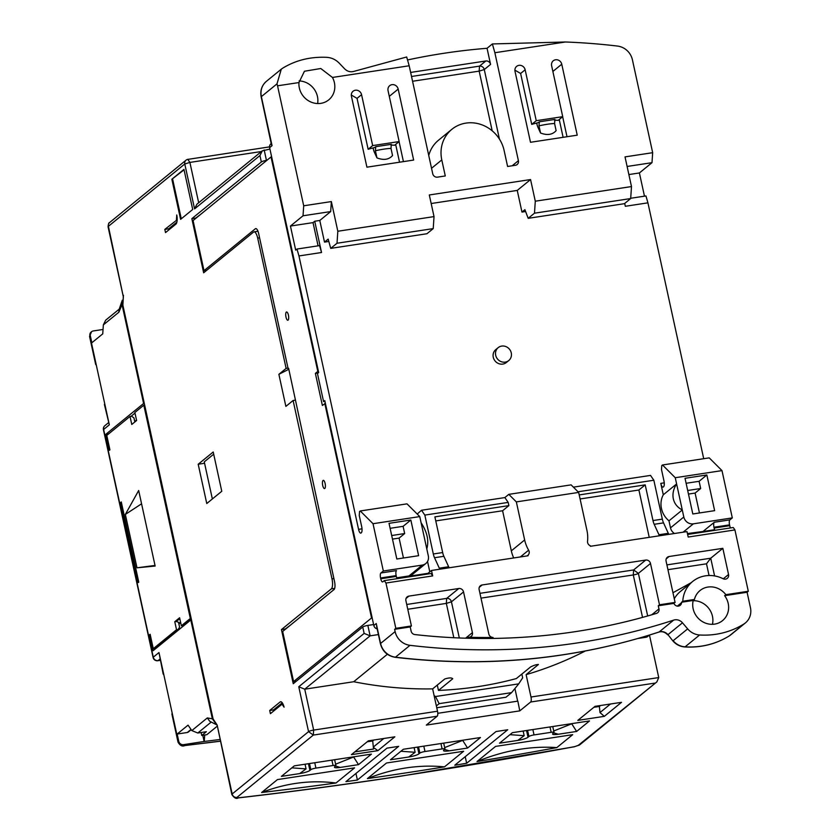 <?xml version="1.0" encoding="UTF-8"?>
<svg xmlns="http://www.w3.org/2000/svg" width="840" height="840" viewBox="0 0 840 840"><rect width="100%" height="100%" fill="white"/><g stroke="black" fill="none" stroke-linecap="round" stroke-linejoin="round"><path stroke-width="1.26" d="M288.414 315.116A4.169 1.376 81.3 0 1 287.826 320.229A4.169 1.376 81.3 0 1 285.989 317.09A4.169 1.376 81.3 0 1 286.577 311.976A4.169 1.376 81.3 0 1 288.414 315.116M325.122 483.494A4.169 1.376 81.3 0 1 324.544 488.596A4.169 1.376 81.3 0 1 322.707 485.468A4.169 1.376 81.3 0 1 323.284 480.354A4.169 1.376 81.3 0 1 325.122 483.494M123.302 296.678L108.402 226.317A4.169 3.864 -129.2 0 1 109.662 222.495C108.843 222.547 108.318 224.007 108.077 226.853A7.508 1.355 -12.3 0 1 108.402 226.317L184.779 163.989L189.893 162.414L261.45 151.515M687.624 534.461L733.257 527.51L734.927 529.924L688.191 537.043L686.994 531.594L590.404 546.284L590.289 545.738A4.169 3.864 -129.2 0 1 587.538 541.233A33.369 30.944 -129.2 0 0 586.961 530.492L578.666 492.408L516.348 501.9L524.654 539.973A33.369 30.944 -129.2 0 0 528.644 550.19A4.169 3.864 -129.2 0 1 527.971 555.219L527.111 555.923M317.625 103.551A18.774 17.399 50.8 0 0 317.447 96.485A18.774 17.399 50.8 0 0 299.093 80.923M652.67 152.691L632.415 59.798A16.684 15.467 50.8 0 0 617.537 46.074A667.391 618.797 50.8 0 0 565.425 42L494.865 52.731L518.406 160.692A4.169 3.864 -129.2 0 1 515.382 165.291L507.602 166.478L504.105 150.444A33.369 30.944 50.8 0 0 451.846 129.329A33.369 30.944 50.8 0 0 441.788 159.925L445.284 175.959L437.493 177.146A4.169 3.864 -129.2 0 1 432.726 173.733L409.185 65.772L332.451 77.448A18.774 17.399 -129.2 0 1 334.394 82.656A18.774 17.399 -129.2 0 1 328.734 99.865A18.774 17.399 -129.2 0 1 299.344 87.99A18.774 17.399 -129.2 0 1 298.967 82.551L277.546 85.806L303.702 205.79L331.359 201.579L337.827 231.252L434.028 216.605L429.303 194.964L530.565 179.55L535.29 201.201L631.491 186.564L625.023 156.891L652.67 152.691L651.998 162.677L639.408 172.956L644.469 196.172M721.99 470.6L709.233 457.863L662.498 464.982L661.763 465.57L661.5 469.57L663.947 480.795A5.008 1.649 81.3 0 1 663.537 486.791L663.296 486.99A5.008 1.649 81.3 0 1 663.001 487.127A5.008 1.649 81.3 0 1 660.797 483.368L663.285 494.792A20.853 19.341 -129.2 0 0 661.458 508.526A20.853 19.341 -129.2 0 0 668.966 520.842L682.29 509.975C677.45 507.444 674.468 503.738 673.323 498.844C672.325 493.909 673.418 488.933 676.61 483.924L675.255 477.719L721.99 470.6L732.302 517.902L729.876 519.876A4.169 1.376 -98.7 0 0 729.54 524.874L729.719 525.672A4.169 1.376 -98.7 0 0 730.506 527.93M554.495 120.257A20.853 3.748 -12.3 0 1 558.212 120.362L562.726 116.666L551.628 65.751A5.418 5.03 -129.2 0 1 553.266 60.785A5.418 5.03 -129.2 0 1 561.76 64.218L577.227 135.177L530.492 142.285L515.014 71.327A5.418 5.03 -129.2 0 1 516.653 66.36A5.418 5.03 -129.2 0 1 525.147 69.783L536.245 120.698L562.726 116.666M559.24 119.522L563.115 137.319M508.757 360.56L506.331 362.534A8.348 7.739 -129.2 0 1 493.269 357.262A8.348 7.739 -129.2 0 1 495.779 349.608L498.204 347.634A8.348 7.739 -129.2 0 1 511.266 352.916A8.348 7.739 -129.2 0 1 508.757 360.56A8.348 7.739 -129.2 0 1 495.695 355.288A8.348 7.739 -129.2 0 1 498.204 347.634M693.158 600.695A18.774 17.399 -129.2 0 1 712.457 616.255A18.774 17.399 -129.2 0 1 712.436 624.309M747.086 592.252L724.615 595.675A18.774 17.399 -129.2 0 1 728.196 603.414A18.774 17.399 -129.2 0 1 722.537 620.624A18.774 17.399 -129.2 0 1 693.137 608.748A18.774 17.399 -129.2 0 1 693.221 600.453L681.576 602.227L682.784 601.24L694.428 599.466A18.774 17.399 -129.2 0 1 700.014 590.551A18.774 17.399 -129.2 0 1 725.833 594.688L748.293 591.266L747.086 592.252L750.435 607.614A16.684 15.467 -129.2 0 1 745.405 622.913A16.684 15.467 -129.2 0 1 743.946 623.962L729.414 635.817A16.684 15.467 50.8 0 0 730.874 634.767L745.405 622.913M103.446 429.776A4.169 0.745 -12.3 0 1 103.624 429.481A4.169 3.864 -129.2 0 1 104.885 425.659A4.169 4.169 0 0 0 103.446 429.776L153.101 657.489A4.169 4.169 0 0 0 157.804 660.723A4.169 1.376 81.3 0 0 158.046 660.607L159.915 659.085M390.915 145.152A20.853 3.748 -12.3 0 1 394.632 145.247L399.147 141.561L388.048 90.647A5.418 5.03 -129.2 0 1 389.687 85.68A5.418 5.03 -129.2 0 1 398.181 89.103L413.647 160.062L366.912 167.181L351.435 96.222A5.418 5.03 -129.2 0 1 353.073 91.245A5.418 5.03 -129.2 0 1 361.568 94.678L372.666 145.593L399.147 141.561M395.661 144.406L399.536 162.215M525.494 211.533L521.966 212.069L517.251 190.417L431.172 203.522M328.818 241.458L324.502 242.109L319.788 220.469L314.727 221.235L321.542 252.504L298.956 255.948L358.565 529.357L362.008 528.832M396.732 577.804L408.965 575.946A8.348 7.739 50.8 0 0 412.493 574.392L425.806 563.525A8.348 7.739 50.8 0 0 428.316 555.87L421.113 522.806C427.214 532.109 429.114 540.792 426.794 548.856M429.796 571.861L427.539 561.466M417.197 514.038L421.502 510.258L504.851 497.574L508.19 502.404L508.882 505.617L502.593 510.752L511.329 550.841L524.654 539.973M687.435 533.568L703.469 531.416M668.966 520.842L670.499 527.867A8.348 7.739 50.8 0 0 674.478 533.495M630.703 198.261L645.96 195.941L647.924 202.839L703.71 458.714M647.924 202.839L625.327 206.283L624.708 203.427M351.309 95.014L357.042 98.364L368.141 149.278A20.853 3.748 -12.3 0 1 374.703 147.546L375.753 146.696L391.335 144.322L390.989 148.386A20.853 3.748 167.7 0 0 375.406 150.749L376.971 157.909L374.472 152.46A8.348 2.74 81.3 0 1 373.118 147.924M219.859 739.515A1157.74 208.268 -12.3 0 1 204.246 741.447L183.509 744.671A4.169 3.864 -129.2 0 1 178.742 741.258L177.166 734.034L188.055 725.151L191.814 730.579L197.788 733.016L206.357 731.714L201.758 735.462L206.819 734.696L216.993 726.39M183.509 744.671L185.252 745.437L220.216 741.153M119.217 309.141L105.672 320.187L103.352 324.881L102.742 333.869L91.854 342.762L90.279 335.548A4.169 3.864 -129.2 0 1 93.303 330.95L103.047 329.459M96.254 364.875A8.348 1.502 -12.3 0 1 95.686 364.487A8.348 1.502 -12.3 0 1 96.044 363.899L104.78 403.988A8.348 1.502 167.7 0 0 104.423 404.576L109.326 424.83L104.78 403.988M163.737 674.373A8.348 1.502 -12.3 0 1 163.159 673.985L158.981 652.544L172.263 713.475A8.348 1.502 167.7 0 0 171.906 714.074L178.017 742.13A8.348 1.502 -12.3 0 1 178.385 741.542L172.263 713.475M163.159 673.985A8.348 1.502 -12.3 0 1 163.527 673.386M202.787 735.304L204.152 741.531M177.166 734.034L187.288 732.501A2.499 2.321 50.8 0 0 188.349 732.029L191.205 729.698M204.246 741.447L204.697 735.01M201.758 735.462L201.117 732.512M216.647 724.804L212.341 718.799L207.312 717.938L209.685 721.235L217.077 725.036M212.341 718.799L212.299 718.589A1170.246 210.525 167.7 0 0 212.993 718.505M122.787 304.784A1170.246 210.525 -12.3 0 1 122.094 304.868L122.273 300.248L118.923 309.992L118.86 312.228L122.042 304.657M212.972 718.421L212.299 718.589L190.796 619.973L153.101 650.727L149.604 634.694L150.129 634.263L153.279 648.69L176.526 629.727L174.773 621.705L179.613 617.757L181.367 625.779L190.323 618.461L143.819 405.185L134.862 412.503L136.616 420.515L131.775 424.463L130.022 416.451L106.775 435.414L109.925 449.852L109.389 450.282L105.892 434.249L143.598 403.483L122.094 304.868L122.798 304.826M120.75 502.404L138.233 582.582L138.768 582.141L121.286 501.963L120.75 502.404L121.359 502.31M138.673 490.507L155.148 566.045L136.994 567.808L125.349 514.427L138.673 490.507M144.28 403.379L143.598 403.483M108.738 433.818L105.892 434.249M134.999 413.091L131.072 416.294M150.203 634.599L149.604 634.694M156.513 647.945L156.356 647.22M130.022 416.451L131.576 416.209L133.959 417.921L134.841 421.964M143.819 405.185L144.648 405.058M190.323 618.461L191.153 618.335M181.367 625.779L182.921 625.538L191.247 618.755M179.812 618.639L176.337 621.474L174.773 621.705M176.337 621.474L178.532 622.335L179.592 627.186L178.08 629.486L176.526 629.727M153.279 648.69L154.833 648.459L178.08 629.486M191.489 619.868L190.796 619.973M136.994 567.808L155.012 565.446M141.572 503.8L125.349 514.427M178.532 622.335L179.834 622.839M257.219 231.368L257.828 230.874M734.927 529.924L748.293 591.266M649.467 635.072L658.739 677.565L656.849 681.912L579.884 744.702L574.476 746.75A4.169 0.693 79.5 0 1 574.34 746.697M648.091 635.502L645.928 637.266A4.169 3.864 50.8 0 0 647.682 636.489L649.394 635.103M743.946 623.962A83.422 77.354 50.8 0 1 699.615 634.988A16.684 15.467 -129.2 0 1 687.655 628.876L682.49 622.808L667.957 634.662L672.882 640.92C676.106 644.574 680.064 646.59 684.779 646.957A4.169 1.186 93.5 0 0 685.094 646.842A83.422 77.354 50.8 0 0 729.414 635.817A4.169 1.554 58 0 1 729.351 635.859A4.169 1.554 58 0 1 729.288 635.901M677.25 606.197L681.555 602.69A30.45 28.235 -129.2 0 1 681.576 602.227M681.555 602.69A4.169 3.864 -129.2 0 1 673.911 603.393L658.287 605.766L659.495 604.779L675.119 602.406A4.169 3.864 -129.2 0 1 674.94 601.797L666.078 561.12A4.169 3.864 -129.2 0 1 669.091 556.51L722.841 548.331L728.553 574.508A4.169 3.864 -129.2 0 1 723.114 578.718A30.45 28.235 50.8 0 0 692.622 581.5A30.45 28.235 50.8 0 0 682.784 601.24M651.767 614.775L658.97 608.905L658.287 605.766M658.97 608.905A4.169 3.864 -129.2 0 1 656.471 613.389A655.715 607.961 -129.2 0 1 491.841 638.442A655.715 607.961 -129.2 0 1 467.502 638.253A655.715 607.961 -129.2 0 1 414.866 634.567A4.169 3.864 -129.2 0 1 411.117 631.134L410.204 626.945L394.622 629.317L395.829 628.331L411.411 625.957L405.909 600.705A4.169 3.864 -129.2 0 1 408.923 596.106L458.776 588.514A4.169 3.864 -129.2 0 1 463.544 591.938L472.416 632.625A4.169 3.864 -129.2 0 1 468.709 637.266A655.715 607.961 50.8 0 0 493.048 637.455A4.169 3.864 -129.2 0 1 488.817 633.99L479.126 589.565A4.169 3.864 -129.2 0 1 482.15 584.966L645.729 560.07A4.169 3.864 -129.2 0 1 650.496 563.482L659.495 604.779M410.004 645.33L395.472 657.184A667.391 618.797 50.8 0 0 659.138 631.964L673.67 620.109A667.391 618.797 50.8 0 1 410.004 645.33A16.684 15.467 50.8 0 1 395.115 631.606L394.622 629.317M673.67 620.109A8.348 7.739 -129.2 0 1 682.49 622.808M527.971 555.219L528.097 555.765L431.508 570.465L432.695 575.915L385.959 583.034L395.829 628.331M663.285 494.792L676.61 483.924L683.812 516.999L670.499 527.867M732.302 517.902L693.357 523.835A8.348 7.739 -129.2 0 1 683.812 516.999M706.85 474.968L714.63 510.657L692.811 513.975L685.03 478.296L706.85 474.968L699.101 481.299L700.675 488.513L695.1 493.059L699.447 512.967M662.498 464.982L675.255 477.719M628.866 174.562L639.408 172.956M651.998 162.677L627.102 166.467M123.312 296.142L122.871 305.172L213.077 718.893L216.667 724.868M579.884 744.702A4.169 3.864 50.8 0 1 578.12 745.479L656.849 681.912M645.928 637.266L638.085 638.463M585.239 651.032A387.923 359.678 -129.2 0 1 526.113 674.646L530.985 697.011A4.169 1.376 81.3 0 1 530.649 702.009L519.781 710.871L426.31 725.099L437.178 716.226A4.169 1.376 -98.7 0 0 437.514 711.228L432.642 688.874L444.749 678.993C448.969 677.67 451.637 677.586 452.739 678.762L438.459 690.417A387.923 359.678 50.8 0 0 516.348 678.562L530.639 666.908C534.734 664.944 537.254 664.23 538.22 664.766L538.135 664.398M411.411 625.957L410.204 626.945M468.709 637.266L467.502 638.253M491.841 638.442L493.048 637.455M673.911 603.393L675.119 602.406M694.428 599.466L693.221 600.453M724.615 595.675L725.833 594.688M432.695 575.915L431.025 573.5L384.29 580.619L385.959 583.034M384.29 580.619L382.83 581.805A4.169 1.376 81.3 0 1 382.589 581.91A4.169 1.376 81.3 0 1 380.751 578.781L380.572 577.973A4.169 1.376 81.3 0 1 380.909 572.985L396.491 570.612A4.169 1.376 -98.7 0 0 396.155 575.61L396.333 576.408A4.169 1.376 -98.7 0 0 396.837 578.067L427.991 573.332L431.508 570.465M516.348 501.9L508.798 494.361L504.851 497.574M508.798 494.361L571.106 484.869L578.666 492.408M687.488 533.841L714.651 529.715A4.169 1.376 81.3 0 1 714.137 528.045L713.969 527.247A4.169 1.376 81.3 0 1 714.304 522.249L729.876 519.876M722.841 548.331L710.735 558.212L714.599 575.925M380.909 572.985L383.334 571L373.023 523.708L360.266 510.972L359.531 511.56L359.268 515.561L361.715 526.785A5.008 1.649 81.3 0 1 361.305 532.781L361.064 532.98A5.008 1.649 81.3 0 1 360.769 533.117A5.008 1.649 81.3 0 1 358.565 529.357M298.956 255.948L296.982 249.049L295.68 250.11L290.441 226.054L303.03 215.786L303.702 205.79M277.546 85.806L276.99 83.874L281.274 69.184L282.702 68.177C295.754 60.207 310.454 56.595 326.802 57.33C331.569 57.666 335.695 59.598 339.171 63.105L344.694 68.891C347.382 71.453 350.395 72.293 353.724 71.421L406.686 56.984L409.185 65.772M271.089 143.672A4.169 3.864 50.8 0 0 269.63 147.641L318.675 372.55L317.457 373.538L323.579 401.594L324.786 400.606L373.821 625.506A4.169 3.864 50.8 0 0 377.171 628.876M703.405 531.143L714.304 522.249M686.123 483.273L699.101 481.299M408.965 575.946L422.279 565.078L383.334 571M296.982 249.049L319.578 245.606L321.542 252.504M314.727 221.235L313.026 222.621L318.087 245.837M319.788 220.469L330.687 211.575L303.03 215.786M290.441 226.054L313.026 222.621M517.251 190.417L530.565 179.55M514.889 70.119L520.621 73.479L531.72 124.394A20.853 3.748 -12.3 0 1 538.283 122.651L539.332 121.8L554.915 119.427L554.568 123.491A20.853 3.748 167.7 0 0 538.986 125.864L540.55 133.014L538.051 127.564A8.348 2.74 81.3 0 1 536.697 123.029M573.384 487.148L650.517 475.409L653.846 480.239L662.329 519.131A8.348 2.74 -98.7 0 0 663.526 522.879L668.304 533.327A8.348 2.74 -98.7 0 0 668.85 534.356M439.834 569.195A8.348 2.74 81.3 0 1 439.299 568.176L434.522 557.728A8.348 2.74 81.3 0 1 433.314 553.98L424.841 515.088L421.502 510.258M521.966 212.069L524.906 209.674L528.182 218.327L624.383 203.69L630.683 198.555L534.481 213.192L535.29 201.201M631.491 186.564L630.683 198.555M494.865 52.731L492.377 43.943L487.053 48.29L490.57 64.407L484.271 69.542L499.443 139.146M492.377 43.943L565.425 42M407.536 59.965A667.391 618.797 -129.2 0 1 487.053 48.29M528.182 218.327L534.481 213.192M434.028 216.605L433.219 228.606L426.919 233.741L330.719 248.378L337.019 243.243L337.827 231.252M433.219 228.606L337.019 243.243M331.359 201.579L330.687 211.575M324.502 242.109L328.178 239.117L330.719 248.378M332.451 77.448L320.775 68.513L304.447 71.242L298.967 82.551M451.846 129.329L438.532 140.196A33.369 30.944 50.8 0 0 428.747 155.495M403.431 161.616L399.074 141.624M368.141 149.278L372.666 145.593M567.01 136.731L562.653 116.729M531.72 124.394L536.245 120.698M538.409 664.503L526.113 674.646M387.366 654.266L353.703 681.734A387.923 359.678 50.8 0 0 432.642 688.874M513.712 557.96A33.369 30.944 -129.2 0 1 511.329 550.841M502.593 510.752L435.771 520.916M428.274 573.92A4.169 1.376 81.3 0 1 427.991 573.332M508.882 505.617L434.889 516.873L442.669 552.562A8.348 2.74 -98.7 0 0 443.867 556.3L448.644 566.748A8.348 2.74 -98.7 0 0 449.18 567.777M580.094 498.96L638.904 490.004L645.204 484.869L579.212 494.918M649.226 537.337L638.904 490.004M659.505 535.773A8.348 2.74 81.3 0 1 658.959 534.744L654.182 524.297A8.348 2.74 81.3 0 1 652.985 520.558L645.204 484.869M672.966 592.736L691.142 582.708M709.054 575.516L706.503 563.808L710.735 558.212L666.897 564.889M479.945 593.334L633.623 569.95L633.287 574.949A4.169 0.745 167.7 0 0 638.389 573.363L647.672 615.962M453.82 637.728L446.334 603.393L451.437 601.818L459.322 637.97M377.118 628.635L376.645 626.514M324.954 401.383L323.579 401.594M271.268 143.178L272.055 145.666L270.889 143.819M373.023 523.708L419.759 516.59L407.001 503.853L360.266 510.972M422.279 565.078A8.348 7.739 50.8 0 0 425.806 563.525M421.113 522.806L419.759 516.59M389.036 523.331L410.844 520.013L418.625 555.692L396.816 559.01L389.036 523.331M695.1 493.059L688.475 494.067M700.675 488.513L687.698 490.487M375.406 150.749L375.753 146.696M376.971 157.909C383.681 160.451 388.878 159.663 392.543 155.536L390.989 148.386M538.986 125.864L539.332 121.8M540.55 133.014C547.26 135.566 552.457 134.778 556.122 130.641L554.568 123.491M578.025 491.778L653.846 480.239M508.19 502.404L424.841 515.088M492.188 130.83L479.168 71.127L484.271 69.542A4.169 3.864 50.8 0 0 479.504 66.129L485.804 60.995A4.169 3.864 -129.2 0 1 490.57 64.407M410.634 72.429L485.804 60.995M198.681 202.745L189.893 162.414L187.803 159.39L269.535 146.874M444.497 766.868C418.929 764.379 393.225 768.285 367.385 778.606L386.516 762.993L463.638 751.264L444.497 766.868A1038.125 186.753 -12.3 0 1 367.385 778.606M419.874 753.091L418.971 753.837A8.348 1.502 -12.3 0 1 408.755 756.998L390.453 759.78L403.347 749.259L480.459 737.53L467.565 748.052L449.264 750.834A8.348 1.502 -12.3 0 1 443.531 750.635A8.348 1.502 -12.3 0 1 443.898 750.047L444.801 749.301A4.169 0.745 167.7 0 0 444.98 749.007A4.169 0.745 167.7 0 0 442.113 748.913L424.977 751.517A4.169 0.745 167.7 0 0 419.874 753.091L418.541 746.949M444.612 749.458L449.264 750.834M444.675 747.6L462.683 740.387L467.565 748.052M400.901 751.254L415.118 752.283L408.755 756.998M415.118 752.283L414.099 747.631M336.01 783.006C311.01 779.825 286.209 782.996 261.608 792.529L277.463 779.583L354.585 767.855L336.01 783.006A1038.125 186.753 -12.3 0 1 261.608 792.529M310.821 769.692L309.918 770.427A8.348 1.502 -12.3 0 1 299.702 773.587L281.4 776.38L294.294 765.86L371.406 754.121L358.512 764.642L340.211 767.424A8.348 1.502 -12.3 0 1 334.478 767.235A8.348 1.502 -12.3 0 1 334.845 766.637L335.748 765.901A4.169 0.745 167.7 0 0 335.927 765.597A4.169 0.745 167.7 0 0 333.06 765.502L315.924 768.106A4.169 0.745 167.7 0 0 310.821 769.692L309.488 763.55M335.559 766.049L340.211 767.424M335.622 764.19L353.63 756.987L358.512 764.642M291.848 767.855L306.065 768.884L299.702 773.587M306.065 768.884L305.046 764.222M556.825 747.6C530.649 745.794 504.031 750.446 476.994 761.554L495.569 746.403L572.691 734.664L556.825 747.6A1038.125 186.753 -12.3 0 1 476.994 761.554M528.927 736.501L528.024 737.247A8.348 1.502 -12.3 0 1 517.808 740.408L499.506 743.19L512.4 732.669L589.512 720.93L576.618 731.451L558.317 734.244A8.348 1.502 -12.3 0 1 552.583 734.045A8.348 1.502 -12.3 0 1 552.951 733.446L553.854 732.711A4.169 0.745 167.7 0 0 554.033 732.417A4.169 0.745 167.7 0 0 551.166 732.312L534.03 734.916A4.169 0.745 167.7 0 0 528.927 736.501L527.594 730.359M553.665 732.858L558.317 734.244M553.728 731L571.736 723.797L576.618 731.451M509.954 734.664L524.17 735.693L517.808 740.408M524.17 735.693L523.152 731.031M437.294 685.073L438.459 690.417M353.703 681.734L304.742 689.189L298.767 686.763L364.14 633.413L362.744 626.997L293.255 683.707L281.453 629.58L331.328 588.882L334.667 588.378M437.514 711.228L313.656 730.075L304.742 689.189L370.125 635.838L378.409 634.578M410.844 520.013L403.095 526.333L404.67 533.547L399.105 538.094L403.442 558.001M390.117 528.308L403.095 526.333M269.945 149.079L262.269 150.853L196.896 204.204L194.576 208.887L184.779 163.989A4.169 3.864 -129.2 0 1 186.039 160.167L109.662 222.495M180.6 219.356L171.853 179.256L183.96 169.386L192.707 209.475L180.6 219.356M333.889 578.602L332 578.886A8.348 2.74 81.3 0 1 331.328 588.882M332 578.886L293.108 400.491L285.873 406.392L278.88 374.315L286.115 368.413L257.702 238.13L259.591 237.846M266.889 160.314L266.448 160.377A4.169 0.745 -12.3 0 0 261.345 161.963L191.856 218.663L203.658 272.79L253.533 232.082A8.348 2.74 81.3 0 1 254.027 231.851A8.348 2.74 81.3 0 1 257.702 238.13M176.442 219.912L176.768 214.966A8.348 2.74 81.3 0 1 175.928 224.102L165.522 232.596L164.819 229.394L177.156 219.797M206.766 503.528L198.198 464.237L213.213 451.983L221.771 491.274L206.766 503.528M270.406 713.675L269.714 710.472L280.119 701.967A8.348 2.74 81.3 0 1 280.613 701.747A8.348 2.74 81.3 0 1 284.088 707.175L282.03 704.193L270.406 713.675M355.961 773.441L357.399 780.034A1038.125 186.753 -12.3 0 1 345.923 781.641L386.978 748.135L398.664 746.361L357.399 780.034M465.224 756.683L466.662 763.266A1038.125 186.753 -12.3 0 1 454.766 765.219L496.031 731.546L507.717 729.76L466.662 763.266M362.744 626.997A4.169 0.745 -12.3 0 1 367.846 625.422L370.125 635.838L364.14 633.413M367.846 625.422L373.611 624.54M318.161 372.96L315.378 373.391L322.371 405.457L325.395 403.389M399.105 538.094L392.469 539.101M404.67 533.547L391.692 535.531M261.345 161.963L259.949 155.547L262.269 150.853M184.054 169.816L171.853 179.256M172.631 179.141L181.283 218.789M191.856 218.663L195.752 218.075L200.309 214.641M206.777 270.239L203.994 270.659L255.328 228.774A6.678 2.195 81.3 0 1 255.728 228.596A6.678 2.195 81.3 0 1 258.668 233.615L288.131 368.729L288.614 368.33L334.541 581.585A6.678 2.195 81.3 0 1 333.994 589.586L282.671 631.47L293.591 681.576L296.373 681.156M315.378 373.391L317.804 371.406L271.036 156.933L193.074 220.553L203.994 270.659M287.994 368.13L286.115 368.413M293.108 400.491L294.987 400.207M288.813 369.264L278.88 374.315M289.905 625.558L285.348 628.992L281.453 629.58M213.077 718.893L217.14 725.025L231.851 794.514A7.508 1.355 -12.3 0 1 232.176 793.978A4.169 3.864 -129.2 0 0 236.943 797.401L238.571 797.79A1050.64 189 167.7 0 0 402.077 775.898A1050.64 189 167.7 0 0 574.581 746.655A4.169 0.693 79.5 0 1 574.476 746.75L401.825 776.013C345.366 784.602 290.808 791.9 238.172 797.916C236.313 799.145 234.213 798.01 231.851 794.514M168.504 228.974L176.883 222.128M164.819 229.394L168.472 228.837L168.725 229.982M213.685 454.188L204.267 461.864L212.363 498.96M204.572 463.27L198.198 464.237M273.378 709.989L282.261 702.807M269.714 710.472L273.357 709.916L273.609 711.06M282.03 704.193L282.986 704.046M293.591 681.576L371.564 617.957L324.796 403.483M317.804 371.406L318.402 371.322M271.036 156.933L271.635 156.839M372.162 617.873L371.564 617.957M288.666 368.613L288.131 368.729M436.758 707.763L505.943 697.242L511.602 692.622L439.163 703.647L436.359 705.936M434.091 695.562L435.467 696.538L518.7 683.875L522.669 677.827L521.85 674.079M435.467 696.538L439.163 703.647M511.602 692.622L518.7 683.875M377.885 750.645L394.842 736.817L368.351 740.849L351.404 754.677L377.885 750.645L373.349 747.39M604.317 716.352L621.516 702.324L595.025 706.356L577.836 720.384L604.317 716.352L599.991 712.572L599.382 706.461L600.548 705.516M354.837 751.874L373.517 749.038L373.317 747.065L383.828 738.486M514.909 688.538L517.66 701.159M437.787 713.307L517.839 701.127L519.781 710.871M367.195 741.794L372.708 740.953L373.317 747.065M372.708 740.953L373.874 740.009M372.918 740.775L372.792 740.166M610.501 703.994L599.991 712.572M593.87 707.301L599.382 706.461M520.37 556.941L528.644 550.19M660.797 483.368L664.24 482.843M211.239 722.033L197.788 733.016M96.044 363.899L89.922 335.832A8.348 1.502 167.7 0 0 89.565 336.431L95.686 364.487M160.178 660.282L158.046 660.607A4.169 3.864 50.8 0 1 153.279 657.195L158.981 652.544M185.252 745.437A4.169 1.953 83.2 0 1 184.863 745.563C182.343 746.771 180.065 745.626 178.017 742.13M183.152 744.954A4.169 3.864 -129.2 0 1 178.385 741.542L178.742 741.258M207.312 717.938L191.814 730.579M103.352 324.881L118.86 312.228M91.361 331.873A4.169 3.864 50.8 0 0 89.922 335.832L90.279 335.548M109.326 424.83L103.624 429.481L153.279 657.195A4.169 0.745 167.7 0 0 153.101 657.489M187.288 732.501L191.027 729.446M136.511 420.063L134.747 421.512M178.909 624.036L180.673 622.598M530.985 697.011L658.739 677.565M699.615 634.988L685.094 646.842A16.684 15.467 -129.2 0 1 673.124 640.731L687.655 628.876M395.115 631.606L380.594 643.461A16.684 15.467 50.8 0 0 395.472 657.184A4.169 1.124 96.8 0 1 395.147 657.3C486.213 667.968 574.15 659.547 658.959 632.058A4.169 1.47 71.9 0 1 658.76 632.09M692.622 581.5L680.516 591.381A30.45 28.235 50.8 0 0 674.279 598.763M723.293 578.802L728.553 574.508M669.091 556.51L666.215 558.863M650.496 563.482L638.389 573.363L633.623 569.95L645.729 560.07M482.15 584.966L479.273 587.307M465.581 638.2L472.416 632.625M463.544 591.938L451.437 601.818A4.169 3.864 50.8 0 0 446.67 598.395L458.776 588.514M406.728 604.475L446.67 598.395L446.334 603.393L407.768 609.263M408.923 596.106L406.046 598.448M276.99 83.874L261.366 96.632L272.055 145.666L269.63 147.641M373.821 625.506L376.247 623.532L380.594 643.461A4.169 0.745 167.7 0 0 380.415 643.755C382.536 651.409 387.45 655.925 395.147 657.3M693.357 523.835L683.12 532.182M512.169 165.784L518.406 160.692M441.788 159.925L431.54 168.284M389.298 96.359L398.181 89.103M357.042 98.364L361.568 94.678M552.877 71.463L561.76 64.218M520.621 73.479L525.147 69.783M578.12 745.479L574.581 746.655M654.507 683.162L530.649 702.009M667.716 634.851C665.007 632.069 662.088 631.134 658.959 632.058A4.169 1.47 71.9 0 0 659.138 631.964A8.348 7.739 50.8 0 1 667.957 634.662L672.882 640.92M380.751 578.781L396.333 576.408M439.299 568.176L448.644 566.748M714.137 528.045L729.719 525.672M658.959 534.744L668.304 533.327M706.503 563.808L667.937 569.678M642.537 617.389L633.287 574.949L480.995 598.122M271.194 143.577L261.188 96.925A4.169 0.745 -12.3 0 1 261.366 96.632A16.684 15.467 50.8 0 1 266.396 81.333L281.274 69.184M729.54 524.874L713.969 527.247M396.155 575.61L380.572 577.973M654.182 524.297L663.526 522.879M652.985 520.558L662.329 519.131M442.669 552.562L433.314 553.98M443.867 556.3L434.522 557.728M411.516 76.472L479.504 66.129L479.168 71.127L412.566 81.26M298.767 686.763L308.553 731.661A4.169 0.745 167.7 0 1 313.656 730.075L313.32 735.074L308.553 731.661L232.176 793.978L217.14 725.025M437.178 716.226L313.32 735.074L236.943 797.401M417.501 747.106L418.971 753.837M424.977 751.517L423.812 746.151M442.113 748.913L440.947 743.537M308.448 763.707L309.918 770.427M315.924 768.106L314.758 762.741M333.06 765.502L331.894 760.137M526.554 730.517L528.024 737.247M534.03 734.916L532.865 729.55M551.166 732.312L550 726.947M259.949 155.547L194.576 208.887M123.438 295.27L122.871 305.172M266.448 160.377L264.18 149.961M281.148 701.81L280.119 701.967M255.328 228.774L256.158 228.648M160.188 660.356L157.804 660.723M220.227 741.237L184.863 745.563M89.565 336.431L91.539 331.727M104.885 425.659L108.392 422.804M178.826 623.658L180.59 622.22M684.779 646.957C701.022 647.85 715.89 644.154 729.351 635.859L730.874 634.767M380.415 643.755L376.645 626.504M108.077 226.853L123.27 296.51M444.98 749.007L443.699 743.127M335.927 765.597L334.645 759.717M554.033 732.417L552.751 726.526M261.188 96.925C260.033 90.615 261.765 85.418 266.396 81.333M188.055 159.275A4.169 4.169 0 0 0 186.039 160.167M254.027 231.851L257.975 231.252"/></g></svg>
